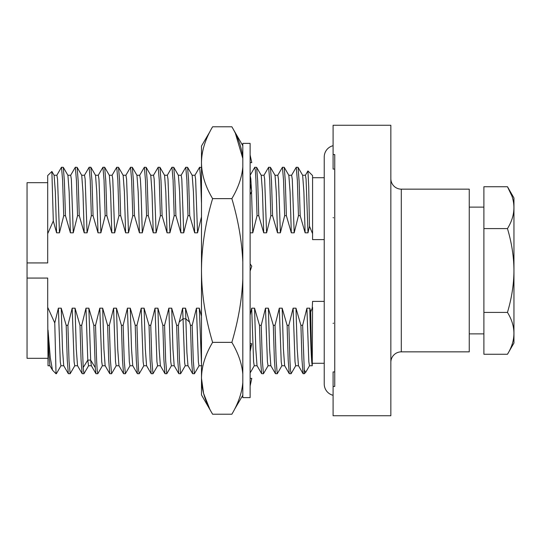 <?xml version="1.0" encoding="UTF-8"?>
<svg xmlns="http://www.w3.org/2000/svg" width="541" height="541" viewBox="0 0 541 541"><rect width="100%" height="100%" fill="white"/><g stroke="black" fill="none" stroke-linecap="round" stroke-linejoin="round"><path stroke-width="0.81" d="M47.696 358.318L27.05 358.318L27.05 182.682L47.696 182.682M302.642 325.303L304.272 369.976L305.679 372.33L304.272 373.736L303.061 373.662L301.986 359.887L300.918 325.303L302.642 325.303L306.909 308.187L309.79 308.187L310.737 311.859L312.556 307.403M324.235 301.384L312.576 301.384L312.245 308.187M333.094 323.39L333.621 323.166M333.587 217.827L333.094 217.61M250.118 232.813L252.769 232.813L257.036 215.697L258.76 215.697L263.704 232.813L266.578 232.813L270.845 215.697L272.569 215.697L277.506 232.813L280.387 232.813L284.654 215.697L286.378 215.697L291.315 232.813L294.189 232.813L298.456 215.697L300.187 215.697L305.124 232.813L307.998 232.813L309.466 226.26L310.737 229.147M324.235 239.616L312.576 239.616L312.576 233.658L309.466 226.26L308.701 186.3L307.93 170.922L305.354 175.318M300.918 325.303L295.981 308.187L293.107 308.187L288.84 325.303L287.109 325.303L282.172 308.187L279.298 308.187L275.031 325.303L273.306 325.303L268.363 308.187L265.489 308.187L261.222 325.303L259.497 325.303L254.554 308.187L251.68 308.187L250.118 315.146M201.489 316.235L199.325 308.187L196.451 308.187L192.183 325.303L190.459 325.303L185.516 308.187L182.642 308.187L178.374 325.303L176.65 325.303L171.707 308.187L168.833 308.187L164.565 325.303L162.841 325.303L157.904 308.187L155.024 308.187L150.756 325.303L149.032 325.303L144.095 308.187L141.221 308.187L136.954 325.303L135.223 325.303L130.286 308.187L127.412 308.187L123.145 325.303L121.421 325.303L116.477 308.187L113.603 308.187L109.336 325.303L107.612 325.303L102.668 308.187L99.794 308.187L95.527 325.303L93.803 325.303L88.859 308.187L85.985 308.187L81.718 325.303L79.994 325.303L75.057 308.187L72.183 308.187L67.909 325.303L66.185 325.303L61.248 308.187L58.374 308.187L54.769 322.943L47.696 307.342L47.696 278.067L27.05 278.067M47.696 233.658L47.696 175.575L51.882 171.456L53.302 220.971L47.696 233.658L47.696 262.933L27.05 262.933M53.302 220.971L56.582 232.813L59.456 232.813L63.73 215.697L65.454 215.697L70.391 232.813L73.265 232.813L77.532 215.697L79.263 215.697L84.2 232.813L87.074 232.813L91.341 215.697L93.066 215.697L98.009 232.813L100.883 232.813L105.15 215.697L106.875 215.697L111.818 232.813L114.692 232.813L118.959 215.697L120.684 215.697L125.62 232.813L128.501 232.813L132.768 215.697L134.493 215.697L139.429 232.813L142.303 232.813L146.57 215.697L148.302 215.697L153.238 232.813L156.112 232.813L160.379 215.697L162.111 215.697L167.047 232.813L169.921 232.813L174.188 215.697L175.913 215.697L180.856 232.813L183.73 232.813L187.998 215.697L189.722 215.697L194.665 232.813L197.539 232.813L201.489 216.806M210.043 131.449L201.489 146.029L201.489 270.5C201.597 293.864 205.303 317.817 212.606 342.365C205.276 354.713 201.57 366.69 201.489 378.294L201.489 270.5C201.57 247.298 205.276 223.338 212.606 198.635L231.859 198.635C238.304 187.707 241.949 177.137 242.814 166.919M209.617 408.726L203.572 393.395L201.489 378.294L201.489 394.971L212.606 414.223L231.859 414.223C238.304 403.295 241.949 392.725 242.814 382.507L242.571 384.922M242.814 397.621L242.814 143.379L250.118 143.379L250.118 397.621L242.814 397.621M250.118 343.346L251.775 343.745L250.118 347.484M250.118 378.375L251.775 378.375L250.118 386.01M250.118 162.625L251.775 162.625L250.118 154.99M250.118 194.645L251.775 191.183L250.118 184.129M250.118 271.102L251.775 266.206L250.118 263.859M250.118 175.237L250.828 178.943L251.437 189.763M251.524 191.71L252.769 232.813M254.723 167.345L255.372 170.55L255.927 180.18L257.036 215.697M258.76 215.697L257.692 181.113L256.623 167.338L254.811 167.264M256.617 167.331L261.229 175.318L262.466 191.981L263.704 232.813M261.141 175.237L264.015 175.237L264.657 179.247L266.578 232.813M263.934 175.318L268.62 167.264L269.736 180.18L270.845 215.697M272.569 215.697L271.501 181.113L270.426 167.338L268.62 167.264M270.426 167.331L275.038 175.318L276.275 191.981L277.506 232.813M274.95 175.237L277.824 175.237L278.466 179.247L280.387 232.813M277.736 175.318L282.429 167.264L283.538 180.18L284.654 215.697M286.378 215.697L285.31 181.113L284.235 167.338L282.429 167.264M284.235 167.331L288.847 175.318L290.084 191.981L291.315 232.813M288.759 175.237L291.633 175.237L292.275 179.247L294.189 232.813M298.456 215.697L297.347 180.18L296.238 167.264L291.545 175.318M296.238 167.264L298.044 167.338L299.112 181.113L300.187 215.697M298.044 167.331L302.656 175.318L303.886 191.981L305.124 232.813M302.568 175.237L305.442 175.237L306.078 179.247L307.998 232.813M307.93 170.922L312.576 175.575L312.576 233.658M333.094 145.698A11.618 11.618 0 0 0 324.235 156.985L324.235 384.015A11.618 11.618 0 0 0 333.094 395.302M312.576 307.342L312.245 365.662C311.744 363.2 311.237 345.266 310.737 311.859M306.909 308.187L308.83 361.753L309.472 365.763L312.245 365.763M309.79 308.187C310.608 343.217 311.427 362.375 312.245 365.662M305.679 372.33L309.56 365.682M304.272 373.736L304.272 369.976M295.981 308.187L297.212 349.019L298.449 365.682L303.061 373.669M293.107 308.187L295.021 361.753L295.663 365.763L298.537 365.763M291.146 373.655L290.503 370.45L289.949 360.82L288.84 325.303M287.109 325.303L288.184 359.887L289.252 373.662L291.058 373.736M282.172 308.187L283.41 349.019L284.64 365.682L289.252 373.669M279.298 308.187L281.219 361.753L281.854 365.763L284.728 365.763M281.942 365.682L277.249 373.736L276.14 360.82L275.031 325.303M273.306 325.303L274.375 359.887L275.443 373.662L277.249 373.736M268.363 308.187L269.601 349.019L270.831 365.682L275.443 373.669M265.489 308.187L267.41 361.753L268.045 365.763L270.919 365.763M268.133 365.682L263.447 373.736L262.331 360.82L261.222 325.303M259.497 325.303L260.566 359.887L261.634 373.662L263.447 373.736M254.554 308.187L255.792 349.019L257.029 365.682L261.641 373.669M251.68 308.187L253.601 361.753L254.236 365.763L257.117 365.763M334.751 371.924L333.094 371.924L333.094 415.745L390.852 415.745L390.852 125.255L333.094 125.255L333.094 169.076L334.751 169.076M333.094 154.557L334.751 154.557L334.751 386.443L333.094 386.443M390.852 178.699A10.455 10.455 0 0 0 401.307 189.154L401.307 351.846A10.455 10.455 0 0 0 390.852 362.301M401.307 351.846L469.257 351.846L469.257 189.154L401.307 189.154M469.257 207.122L483.897 207.122M469.257 333.878L483.897 333.878M507.952 310.683L507.465 312.407C511.739 298.003 513.903 284.032 513.95 270.5C513.889 256.874 511.725 242.902 507.465 228.593C516.067 214.642 516.067 200.691 507.465 186.74L513.95 197.972L513.95 343.028L507.465 354.26L483.897 354.26L483.897 186.74L507.465 186.74L511.576 195.315M507.465 228.593L483.897 228.593M507.465 354.26C516.067 340.309 516.067 326.358 507.465 312.407L483.897 312.407M201.489 167.609L199.582 167.264L200.535 176.812L201.489 203.673M194.888 175.318L199.582 167.264M192.102 175.237L194.976 175.237L195.619 179.247L197.539 232.813M189.722 215.697L188.653 181.113L187.578 167.338L192.19 175.318L193.428 191.981L194.665 232.813M187.578 167.338L185.773 167.264L186.888 180.18L187.998 215.697M181.086 175.318L185.773 167.264M178.293 175.237L181.174 175.237L181.81 179.247L183.73 232.813M175.913 215.697L174.844 181.113L173.776 167.338L178.381 175.318L179.619 191.981L180.856 232.813M173.776 167.338L171.964 167.264L173.079 180.18L174.188 215.697M164.491 175.237L167.365 175.237L168.001 179.247L169.921 232.813M162.111 215.697L161.035 181.113L159.967 167.338L164.579 175.318L165.81 191.981L167.047 232.813M159.967 167.338L158.161 167.264L159.27 180.18L160.379 215.697M153.468 175.318L158.161 167.264M150.682 175.237L153.556 175.237L154.192 179.247L156.112 232.813M148.302 215.697L147.226 181.113L146.158 167.338L150.77 175.318L152.001 191.981L153.238 232.813M146.158 167.338L144.352 167.264L145.461 180.18L146.57 215.697M139.659 175.318L144.352 167.264M139.713 175.25L140.389 179.247L141.025 190.926L142.303 232.813M134.493 215.697L133.424 181.113L132.349 167.338L136.961 175.318L138.198 191.981L139.429 232.813M132.349 167.338L130.543 167.264L131.652 180.18L132.768 215.697M125.85 175.318L130.543 167.264M123.064 175.237L125.938 175.237L126.58 179.247L128.501 232.813M120.684 215.697L119.615 181.113L118.54 167.338L123.152 175.318L124.389 191.981L125.62 232.813M118.54 167.338L116.734 167.264L117.85 180.18L118.959 215.697M112.048 175.318L116.734 167.264M109.255 175.237L112.129 175.237L112.771 179.247L114.692 232.813M104.731 167.331L109.343 175.318L110.58 191.981L111.818 232.813M106.875 215.697L105.806 181.113L104.656 167.264L102.925 167.264L104.041 180.18L105.15 215.697M98.239 175.318L102.925 167.264M95.453 175.237L98.327 175.237L98.962 179.247L100.883 232.813M95.541 175.318L96.771 191.981L98.009 232.813M93.066 215.697L91.997 181.113L90.847 167.264L89.123 167.264L90.232 180.18L91.341 215.697M84.43 175.318L89.123 167.264M81.644 175.237L84.518 175.237L85.153 179.247L87.074 232.813M79.263 215.697L78.188 181.113L77.12 167.338L81.732 175.318L82.962 191.981L84.2 232.813M77.12 167.338L75.314 167.264L76.423 180.18L77.532 215.697M70.621 175.318L75.314 167.264M67.835 175.237L70.709 175.237L71.351 179.247L73.265 232.813M65.454 215.697L64.379 181.113L63.311 167.338L67.923 175.318L69.16 191.981L70.391 232.813M63.311 167.338L61.505 167.264L62.614 180.18L63.73 215.697M54.026 175.237L56.9 175.237L57.542 179.247L59.456 232.813M51.882 171.456L54.114 175.318L55.351 191.981L56.582 232.813M199.325 308.187L201.489 364.221M196.451 308.187L198.371 361.753L199.007 365.763L201.881 365.763M199.095 365.682L194.402 373.736L193.293 360.82L192.183 325.303M190.459 325.303L191.528 359.887L192.596 373.662L194.402 373.736M185.516 308.187L186.888 352.238L187.984 365.682L192.596 373.662M182.642 308.187L184.63 362.571L185.198 365.763L188.072 365.757M185.286 365.682L180.599 373.736L179.484 360.82L178.374 325.303M176.65 325.303L177.719 359.887L178.787 373.662L180.599 373.736M171.707 308.187L172.944 349.019L174.182 365.682L178.794 373.669M168.833 308.187L170.753 361.753L171.396 365.763L174.27 365.763M171.477 365.682L166.79 373.736L165.681 360.82L164.565 325.303M162.841 325.303L163.909 359.887L164.985 373.662L166.79 373.736M157.904 308.187L159.135 349.019L160.373 365.682L164.985 373.669M155.024 308.187L156.944 361.753L157.587 365.763L160.461 365.763M157.674 365.682L152.981 373.736L151.872 360.82L150.756 325.303M149.032 325.303L150.107 359.887L151.176 373.662L152.981 373.736M144.095 308.187L145.326 349.019L146.564 365.682L151.176 373.669M141.221 308.187L143.135 361.753L143.778 365.763L146.652 365.763M139.26 373.655L138.618 370.457L138.063 360.82L136.954 325.303M135.223 325.303L136.298 359.887L137.367 373.662L139.172 373.736M130.286 308.187L131.524 349.019L132.755 365.682L137.367 373.669M127.412 308.187L129.333 361.753L129.968 365.763L132.843 365.763M130.056 365.682L125.363 373.736L124.254 360.82L123.145 325.303M121.421 325.303L122.489 359.887L123.558 373.662L125.363 373.736M116.477 308.187L117.715 349.019L118.946 365.682L123.558 373.669M113.603 308.187L115.524 361.753L116.159 365.763L119.034 365.763M116.247 365.682L111.561 373.736L110.445 360.82L109.336 325.303M107.612 325.303L108.68 359.887L109.749 373.662L111.561 373.736M102.668 308.187L103.906 349.019L105.143 365.682L109.755 373.669M99.794 308.187L101.715 361.753L102.35 365.763L105.231 365.763M97.84 373.655L97.197 370.45L96.636 360.82L95.527 325.303M93.803 325.303L95.263 367.603L95.946 373.669L97.752 373.736M88.859 308.187L90.658 360.103L91.348 365.702M85.985 308.187L87.784 360.103L88.548 365.763L91.422 365.763M88.636 365.682L83.943 373.736L83.179 367.603L81.718 325.303M79.994 325.303L81.062 359.887L82.137 373.662L83.943 373.736M75.057 308.187L76.288 349.019L77.525 365.682L82.137 373.669M72.183 308.187L74.097 361.753L74.739 365.763L77.613 365.763M74.827 365.682L70.134 373.736L69.025 360.82L67.909 325.303M66.185 325.303L67.26 359.887L68.328 373.662L70.134 373.736M61.248 308.187L62.486 349.019L63.716 365.682L68.328 373.669M58.374 308.187L60.288 361.753L60.93 365.763L63.804 365.763M61.018 365.682L56.406 373.669L56 372.614L54.769 322.943M56 372.614L56.325 373.736M48.027 330.037L48.967 355.525L49.907 365.682L52.491 370.145L50.266 357.615L48.027 330.037L48.027 365.763L49.995 365.757M56 373.736L52.484 370.145M48.027 365.763L47.696 307.342M234.395 409.611L242.814 395.255M201.489 378.294C201.597 389.973 205.303 401.956 212.606 414.223M212.606 342.365L231.859 342.365C238.304 320.502 241.949 299.362 242.814 278.933M242.814 374.081C241.928 363.795 238.277 353.219 231.859 342.365M242.814 262.067C241.928 241.502 238.277 220.356 231.859 198.635M235.396 133.384L242.814 158.493C241.928 148.207 238.277 137.637 231.859 126.777L212.606 126.777C205.276 139.125 201.57 151.101 201.489 162.706C201.597 174.391 205.303 186.368 212.606 198.635M179.308 321.976L182.919 318.811L185.793 318.811L189.397 321.976M83.179 367.603L87.784 360.103L90.658 360.103L95.263 367.603M250.118 351.684L251.673 343.975M254.737 167.331L250.125 175.318M324.235 177.719L312.576 177.719M324.235 363.282L312.576 363.282M291.139 373.669L295.751 365.682M250.118 372.972L254.284 365.763M171.889 167.331L167.277 175.318M136.873 175.25L139.747 175.25M90.929 167.331L95.534 175.318M61.424 167.331L56.812 175.318M139.253 373.669L143.865 365.682M97.833 373.669L102.438 365.682M91.334 365.682L95.946 373.662M242.814 145.745L231.859 126.777"/></g></svg>
